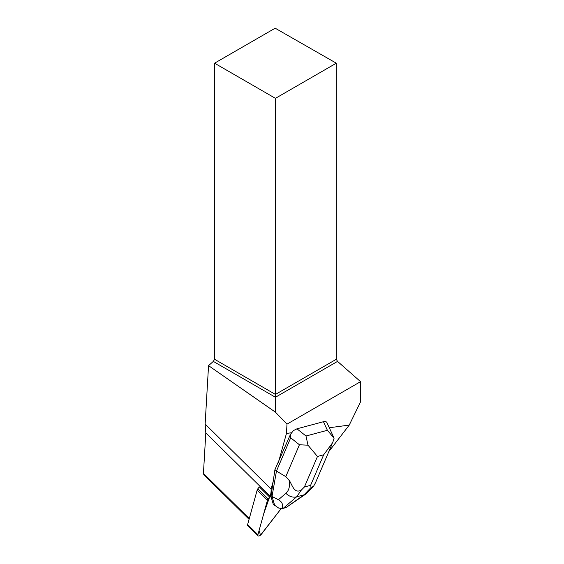 <?xml version="1.0" encoding="UTF-8"?>
<svg xmlns="http://www.w3.org/2000/svg" width="564" height="564" viewBox="0 0 564 564"><rect width="100%" height="100%" fill="white"/><g stroke="black" fill="none" stroke-linecap="round" stroke-linejoin="round"><path stroke-width="0.85" d="M258.065 535.8A2.749 1.318 134.6 0 0 261.379 534.256L281.253 508.488L260.505 535.158L259.087 530.491L263.684 513.882L269.606 497.046L268.147 498.943A2.749 1.318 134.6 0 0 267.456 500.233L257.924 534.721A2.749 1.318 134.6 0 0 258.065 535.8L247.772 525.648A2.749 1.318 -45.4 0 1 247.624 524.569L257.163 490.081A2.749 1.318 -45.4 0 1 257.847 488.791L259.313 486.894L269.93 497.363L271.023 495.946L274.943 469.572L290.559 434.16L290.686 437.812L299.428 444.763L285.793 476.636L289.001 479.978C290.171 485.907 289.135 490.349 285.892 493.296A11.076 8.643 49.3 0 0 296.622 496.813L301.402 490.01L304.405 486.993L317.469 456.466L307.993 445.193L299.428 444.763M307.993 445.193L305.998 436.007L296.946 428.809L293.358 430.635L291.785 432.722L286.456 433.434L286.998 424.128L360.558 381.659L360.558 401.843L349.25 425.087L328.875 451.51M349.25 425.087L329.284 427.738M249.076 519.324L203.83 474.712L203.442 473.386L205.811 432.877L270.205 496.369A35.306 16.948 134.6 0 0 271.072 489.058L273.378 480.732M270.205 496.369L269.93 497.363M291.785 432.722L290.559 434.16M278.397 462.586L286.456 433.434M286.998 424.128L275.436 412.164L208.546 365.641L205.134 424.05L205.811 432.877M271.072 489.058L205.134 424.05M214.56 63.196L275.436 98.34L336.313 63.196L275.169 28.2L214.56 63.196L214.56 359.275L213.333 361.397L208.546 365.641M336.313 63.196L336.313 359.275L337.54 361.397L360.558 381.659M275.436 412.164L275.436 397.253L337.54 361.397M213.333 361.397L275.436 397.253L275.436 394.426L336.313 359.275M214.56 359.275L275.436 394.426L275.436 98.34M290.686 437.812L276.459 471.067L274.943 469.572M285.793 476.636L276.459 471.067L272.024 496.489L270.833 495.319M285.892 493.296L278.404 499.739C282.19 501.847 283.375 504.801 281.965 508.615L278.602 508.016L273.293 504.272L270.861 496.165M274.802 505.76L272.024 496.489L278.404 499.739M296.946 428.809L323.454 421.717L327.388 430.283L334.092 438.207L332.711 442.599L323.666 454.81L310.602 485.336L311.138 487.409L304.081 494.811A11.076 6.895 54.7 0 0 305.737 494.099L313.492 486.372M334.085 438.2L326.965 422.676C326.408 421.59 325.238 421.273 323.454 421.717M286.004 507.593L283.213 508.34L296.622 496.813L304.081 494.811L286.004 507.593L305.737 494.099M281.965 508.615L283.213 508.34M301.402 490.01C294.126 494.226 292.314 484.814 289.001 479.978M332.196 443.741L315.572 482.594L313.506 486.387L311.138 487.409M257.847 488.791L268.147 498.943M247.624 524.569L257.924 534.721M267.456 500.233L257.163 490.081M203.442 473.386L249.281 518.584M310.602 485.336L304.405 486.993M317.469 456.466L323.666 454.81M327.388 430.283L305.998 436.007"/></g></svg>
